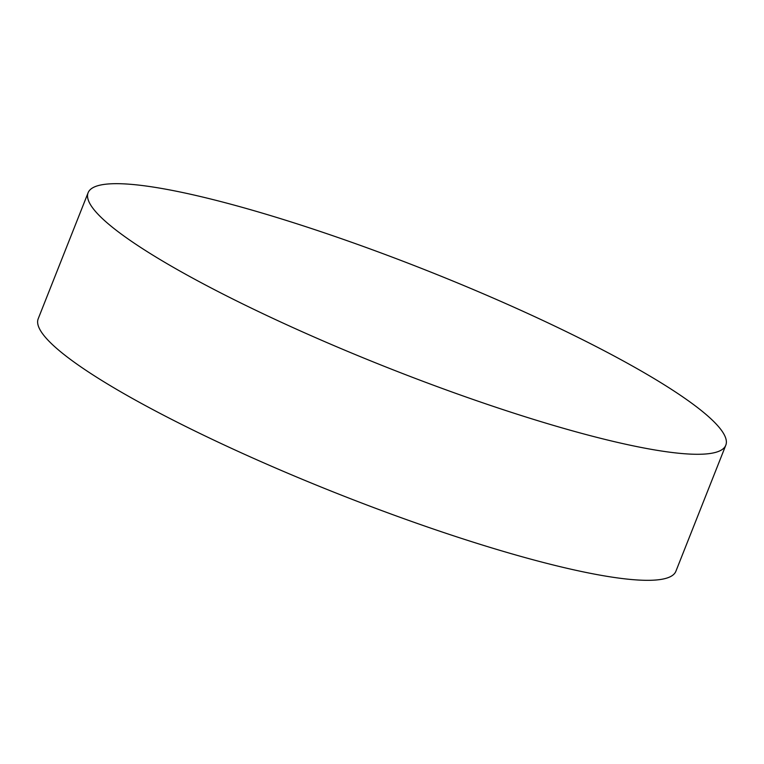 <?xml version="1.0" encoding="UTF-8"?>
<svg xmlns="http://www.w3.org/2000/svg" width="764" height="764" viewBox="0 0 764 764"><rect width="100%" height="100%" fill="white"/><g stroke="black" fill="none" stroke-linecap="round" stroke-linejoin="round"><path stroke-width="1.15" d="M88.108 192.738L38.2 318.779A342.931 52.382 21.6 0 0 177.267 422.234A342.931 52.382 21.6 0 0 497.803 549.727A342.931 52.382 21.6 0 0 675.892 571.262L725.8 445.221A342.931 52.382 21.6 0 0 586.733 341.766A342.931 52.382 21.6 0 0 266.197 214.273A342.931 52.382 21.6 0 0 88.108 192.738A342.931 52.382 21.6 0 0 227.175 296.193A342.931 52.382 21.6 0 0 547.702 423.686A342.931 52.382 21.6 0 0 725.8 445.221"/></g></svg>
